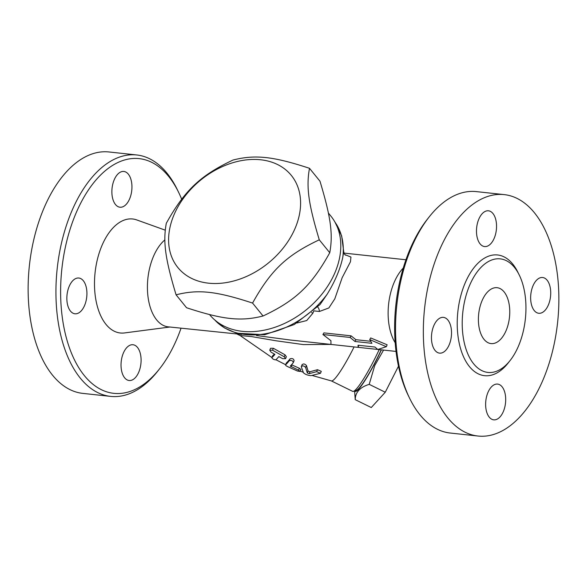 <?xml version="1.0" encoding="UTF-8"?>
<svg xmlns="http://www.w3.org/2000/svg" width="588" height="588" viewBox="0 0 588 588"><rect width="100%" height="100%" fill="white"/><g stroke="black" fill="none" stroke-linecap="round" stroke-linejoin="round"><path stroke-width="0.88" d="M178.642 192.386L177.333 189.696A121.415 66.863 96.2 0 0 136.703 154.96A121.415 66.863 96.2 0 0 57.205 268.518A121.415 66.863 96.2 0 0 110.662 396.393A121.415 66.863 96.2 0 0 157.76 371.124L159.613 368.772A118.041 65.011 -83.8 0 1 71.045 352.116A118.041 65.011 -83.8 0 1 88.56 189.77A118.041 65.011 -83.8 0 1 178.642 192.386A118.041 65.011 -83.8 0 1 181.677 199.222M181.038 328.229A118.041 65.011 -83.8 0 1 177.135 338.357A118.041 65.011 -83.8 0 1 159.613 368.772M165.221 230.151L136.725 219.919A57.337 31.576 96.2 0 0 95.087 272.589A57.337 31.576 96.2 0 0 124.531 332.933L169.858 327.024M69.171 286.407A17.985 9.908 -83.8 0 1 78.821 278.028A17.985 9.908 -83.8 0 1 86.737 296.977A17.985 9.908 -83.8 0 1 74.963 313.794A17.985 9.908 -83.8 0 1 69.171 286.407M128.324 174.151A17.985 9.908 -83.8 0 1 130.977 194.79A17.985 9.908 -83.8 0 1 119.981 207.219A17.985 9.908 -83.8 0 1 112.058 188.278A17.985 9.908 -83.8 0 1 123.84 171.453A17.985 9.908 -83.8 0 1 128.324 174.151M124.641 377.805A17.985 9.908 -83.8 0 1 121.995 357.166A17.985 9.908 -83.8 0 1 132.991 344.737A17.985 9.908 -83.8 0 1 140.907 363.685A17.985 9.908 -83.8 0 1 129.132 380.51A17.985 9.908 -83.8 0 1 124.641 377.805M136.71 154.96L108.905 151.961A121.415 66.863 96.2 0 0 29.4 265.519A121.415 66.863 96.2 0 0 82.864 393.394L110.662 396.393M506.136 330.5A28.106 15.479 -83.8 0 1 491.061 343.59A28.106 15.479 -83.8 0 1 478.683 313.985A28.106 15.479 -83.8 0 1 497.088 287.701A28.106 15.479 -83.8 0 1 506.136 330.5M429.211 216.876L427.358 219.228A118.041 65.011 96.2 0 0 408.329 395.614L409.638 398.304A121.415 66.863 -83.8 0 1 429.211 216.876A121.415 66.863 -83.8 0 1 476.309 191.607L504.114 194.606A121.415 66.863 -83.8 0 1 543.187 379.488A121.415 66.863 -83.8 0 1 478.066 436.039A121.415 66.863 -83.8 0 1 424.61 308.149A121.415 66.863 -83.8 0 1 504.114 194.606M478.066 436.039L450.261 433.04A121.415 66.863 -83.8 0 1 409.638 398.304M518.579 345.825A57.11 31.451 96.2 0 0 500.197 258.86A57.11 31.451 96.2 0 0 462.807 312.279A57.11 31.451 96.2 0 0 487.952 372.424A57.11 31.451 96.2 0 0 518.579 345.825M433.775 325.752A17.985 9.908 96.2 0 0 439.567 353.138A17.985 9.908 96.2 0 0 451.341 336.314A17.985 9.908 96.2 0 0 443.425 317.373A17.985 9.908 96.2 0 0 433.775 325.752M492.928 213.495A17.985 9.908 96.2 0 0 488.444 210.798A17.985 9.908 96.2 0 0 476.662 227.615A17.985 9.908 96.2 0 0 484.585 246.563A17.985 9.908 96.2 0 0 495.581 234.134A17.985 9.908 96.2 0 0 492.928 213.495M548.406 304.893A17.985 9.908 96.2 0 0 542.614 277.507A17.985 9.908 96.2 0 0 530.832 294.331A17.985 9.908 96.2 0 0 538.755 313.272A17.985 9.908 96.2 0 0 548.406 304.893M489.253 417.149A17.985 9.908 96.2 0 0 493.736 419.847A17.985 9.908 96.2 0 0 505.511 403.03A17.985 9.908 96.2 0 0 497.595 384.082A17.985 9.908 96.2 0 0 486.599 396.51A17.985 9.908 96.2 0 0 489.253 417.149M176.077 294.823L186.558 307.737C222.948 319.681 240.94 321.621 263.049 315.991C295.698 300.593 311.39 285.709 329.758 252.73C333.161 234.171 330.86 217.354 319.982 181.214L309.494 168.3C306.098 186.859 308.399 203.676 319.277 239.816C286.628 255.214 270.936 270.098 252.568 303.077C216.178 291.126 198.185 289.186 176.077 294.823C165.199 258.683 162.898 241.866 166.294 223.308C184.669 190.328 200.361 175.444 233.01 160.046C255.119 154.416 273.111 156.357 309.494 168.3M328.369 213.01L330.89 216.112A78.138 57.234 140.9 0 1 335.072 272.362A78.138 57.234 140.9 0 1 274.846 327.318A78.138 57.234 140.9 0 1 209.578 314.617L209.563 314.595M345.612 255.185C344.781 254.92 344.156 253.751 343.715 251.686L342.782 257.294C340.283 268.995 335.094 281.27 327.222 294.132L320.07 304.54M383.567 350.081L374.718 365.589L369.213 384.354C359.974 387.213 355.314 392.314 355.233 399.664L354.601 390.946M354.755 390.895A41.594 5.351 -63.9 0 0 381.384 349.845M369.213 384.354L385.258 392.233L398.495 366.177M379.201 349.61A42.718 5.49 116.1 0 1 353.454 391.351L356.409 390.314A40.469 5.204 -63.9 0 0 381.23 349.831M355.233 399.664L371.278 407.535L385.258 392.233M295.235 228.019A73.074 53.53 -39.1 0 0 226.843 164.772A73.074 53.53 -39.1 0 0 181.699 271.627A73.074 53.53 -39.1 0 0 295.235 228.019M329.758 252.73L319.277 239.816M263.049 315.991L252.568 303.077M356.754 254.464L383.979 257.404M358.136 347.361L330.978 344.428L330.934 340.717L322.93 334.521L350.095 337.453L355.012 341.496L371.939 343.319L369.712 339.57L386.338 346.692L377.761 349.478L374.975 347.052L358.048 345.229L358.136 347.361L358.724 345.303M369.712 339.57L370.69 337.938L387.139 344.796L386.338 346.692M322.93 334.521L323.907 332.889L351.065 335.821L355.88 339.688L370.653 341.283M355.88 339.688L355.012 341.496M351.065 335.821L350.095 337.453M286.429 362.84L285.548 364.854L286.429 362.84A48.341 6.218 -63.9 0 0 290.068 358.805C292.39 358.166 293.728 358.812 294.088 360.738L293.28 362.656C292.912 360.745 291.575 360.099 289.259 360.723A50.59 6.505 116.1 0 1 285.621 364.751C285.342 365.192 286.011 365.809 287.628 366.618L297.484 371.05L300.101 371.44L298.542 370.168L290.288 366.081A50.553 6.497 -63.9 0 0 293.28 362.656M291.53 364.766L299.343 368.257L300.909 369.521L300.101 371.44M272.634 355.747L271.818 357.666C272.464 358.937 273.765 359.665 275.728 359.863A50.318 6.468 -63.9 0 0 278.822 356.585L282.762 358.702L285.555 358.673L284.254 356.791L272.531 350.213L269.752 350.198L271.039 352.131L274.912 354.395A50.046 6.439 116.1 0 1 271.818 357.666L272.634 355.747A47.797 6.145 -63.9 0 0 274.353 354.072M269.752 350.198L270.568 348.272L273.354 348.272L285.07 354.858L286.363 356.754L285.555 358.673M301.291 366.802L303.511 372.843C305.26 374.416 307.774 375.35 311.037 375.636L320.467 373.292L316.675 371.653L309.17 373.652L307.289 372.954L305.642 367.471C303.856 365.626 302.408 365.405 301.291 366.802L302.136 364.516M302.1 364.891C303.224 363.472 304.672 363.685 306.451 365.538L308.097 371.043L309.979 371.741L317.498 369.712L321.283 371.351L320.467 373.292M271.869 357.489L240.073 335.52L251.627 336.593L276.169 340.797L303.401 344.59L330.971 344.414L289.972 339.982L256.522 335.527M241.587 334.44L168.19 326.84A46.092 25.387 96.2 0 1 147.47 290.2A46.092 25.387 96.2 0 1 164.846 239.926M403.243 268.062A46.092 25.387 96.2 0 0 395.187 342.76M297.006 322.981L306.716 320.548L312.86 313.228L313.83 310.868L319.424 311.471L328.868 307.95L334.8 298.851L342.157 277.712L350.455 261.763L350.94 257.066L344.928 254.648M354.086 346.92A42.718 5.49 116.1 0 1 331.463 380.936L312.353 375.526M353.454 391.351A42.718 5.49 116.1 0 1 352.66 391.358L331.375 380.914M319.424 311.471A6.747 3.712 96.2 0 0 317.638 307.046M312.86 313.228A6.747 3.491 18.3 0 0 311.64 312.566M518.609 273.817A60.711 33.435 96.2 0 0 471.907 270.517A60.711 33.435 96.2 0 0 462.785 355.005A60.711 33.435 96.2 0 0 509.12 361.745M327.222 294.132A77.572 56.823 140.9 0 1 214.694 319.894M335.006 222.198A77.572 56.823 140.9 0 1 342.782 257.294M298.542 370.168L299.343 368.257M291.009 366.824L291.817 364.92M289.259 360.723L290.068 358.805M272.531 350.213L273.354 348.272M284.254 356.791L285.07 354.858M305.642 367.471L306.451 365.538M307.289 372.954L308.097 371.043M309.17 373.652L309.979 371.741M316.675 371.653L317.498 369.712M214.664 319.872L224.484 327.935L236.501 333.205L264.703 334.734L294.265 324.532L320.078 304.533M358.143 347.339L377.724 349.448M377.819 349.463L396.04 351.426M343.958 253.083L405.933 259.771M275.89 359.724L285.606 364.7M300.24 371.116L303.188 372.263M240.073 335.52L237.471 334.315M343.715 251.686L341.657 235.884L334.991 222.168"/></g></svg>
